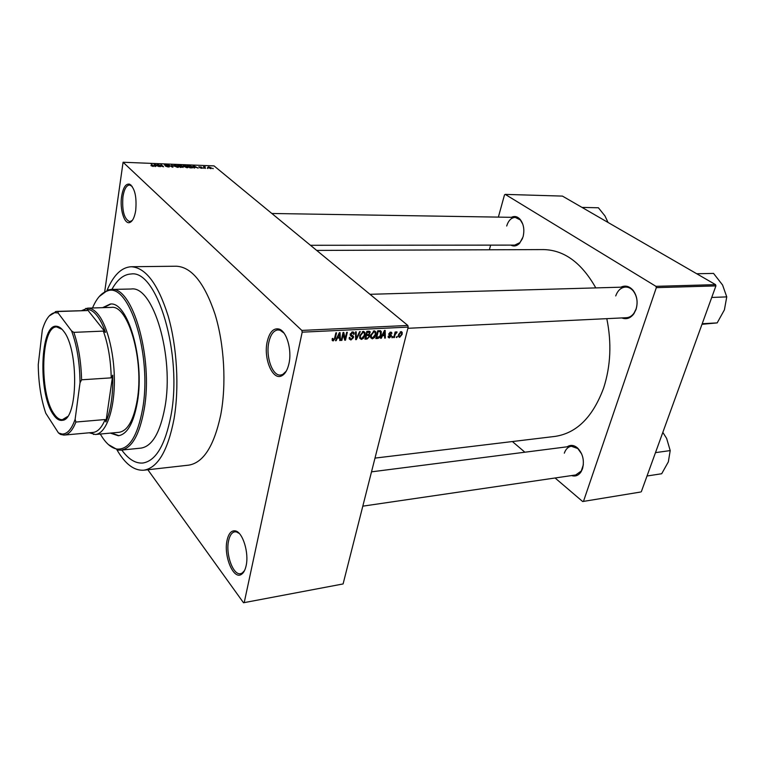 <?xml version="1.0" encoding="UTF-8"?>
<svg xmlns="http://www.w3.org/2000/svg" width="765" height="765" viewBox="0 0 765 765"><rect width="100%" height="100%" fill="white"/><g stroke="black" fill="none" stroke-linecap="round" stroke-linejoin="round"><path stroke-width="1.15" d="M135.711 210.452C134.611 217.193 132.67 221.19 129.897 222.452C124.456 224.939 119.589 209.333 121.625 196.376C123.146 187.415 125.833 183.361 129.687 184.193C134.86 188.18 136.868 196.93 135.711 210.452M132.125 186.316L129.553 185.006C126.349 185.36 124.15 189.28 122.936 196.758C121.912 210.872 124.188 219.163 129.754 221.64L132.307 220.435M288.96 363.605C287.525 369.944 285.144 373.999 281.816 375.768C272.723 380.98 263.303 358.651 267.176 341.84C269.49 332.058 273.459 327.803 279.082 329.065C286.655 331.197 292.125 350.016 288.96 363.605M283.997 333.1L280.124 330.26L277.925 329.916C273.593 330.48 270.561 334.621 268.821 342.338C265.579 356.672 272.445 376.179 280.573 375.051L282.715 374.468L286.225 371.188M246.11 565.765C245.144 570.126 243.576 572.995 241.396 574.381C233.411 580.071 223.418 555.82 227.062 540.339C228.611 533.463 231.355 530.308 235.304 530.891C242.639 531.914 249.208 552.789 246.11 565.765M239.302 533.492L236.404 531.895L234.75 531.818C231.814 532.43 229.749 535.433 228.582 540.836C225.465 554.233 233.153 575.596 240.612 573.664L242.18 573.062L244.513 570.604M511.364 217.327C514.482 215.797 517.379 216.447 520.047 219.259C523.709 223.982 524.704 229.873 523.04 236.921L519.598 243.318C516.824 246.072 513.917 246.674 510.867 245.116M310.466 245.288L514.74 245.106L519.942 242.601L522.533 238.46M620.855 287.191C625.311 285.087 629.404 286.148 633.114 290.356C637.121 295.883 638.096 302.242 636.05 309.423L633.85 313.832C630.408 318.307 626.401 319.674 621.83 317.924M626.497 317.704C629.432 317.504 631.938 315.983 634.022 313.124L636.088 308.974C638.01 302.223 637.092 296.246 633.324 291.044C631.077 288.357 628.476 287.028 625.531 287.057C620.998 287.449 617.728 290.413 615.729 295.931M567.19 446.798C570.489 444.637 573.903 445.001 577.432 447.869C582.863 453.559 584.556 460.53 582.5 468.763L581.094 471.776C578.569 475.495 575.395 476.758 571.579 475.572M362.811 506.162L575.729 474.96L581.266 471.02L583.351 464.747M116.949 449.83C125.164 464.049 134.114 470.838 143.791 470.207C157.724 467.931 167.793 450.901 173.999 419.096C179.412 387.769 177.078 346.765 168.109 315.849C157.972 283.911 145.666 267.549 131.197 266.736C121.52 267.301 113.478 275.151 107.081 290.27M143.791 470.207L188.668 465.149C203.356 462.806 214.047 446.072 220.722 414.965C226.555 384.317 224.288 344.307 215.003 314.138C204.485 282.983 191.604 267.004 176.361 266.22L131.197 266.736M374.993 458.101L555.055 436.404C576.695 433.162 592.894 417.021 603.642 387.979C610.709 366.005 611.761 342.892 606.798 318.661M595.801 287.898C581.61 262.778 564.168 250.012 543.494 249.581L316.691 250.413M121.807 450.059C128.472 459.277 135.482 463.6 142.854 463.026C155.869 460.913 165.259 445.01 171.006 415.328C182.692 354.425 157.121 269.519 131.159 273.985C123.777 274.319 117.341 279.474 111.872 289.438C117.341 279.474 123.777 274.319 131.159 273.985C157.121 269.519 182.692 354.425 171.006 415.328C165.259 445.01 155.869 460.913 142.854 463.026C135.482 463.6 128.472 459.277 121.807 450.059M207.889 168.185L207.325 168.166L207.831 168.51M204.991 167.554L205.489 168.415L203.452 166.713L205.278 166.846L204.924 167.946M204.035 168.042L203.48 168.023L203.987 168.357M202.371 167.803L201.664 168.3L199.636 167.698L201.855 167.822L198.728 166.827L201.424 167.066L199.33 166.904L202.295 168.262M194.272 167.315L194.616 167.994L194.014 167.975L192.981 165.689L193.574 165.709L198.154 168.137L196.242 167.392L194.272 167.315L194.167 167.975M186.88 167.726L182.883 166.005L184.069 165.307L187.674 166.607L188.094 167.43L186.88 167.726M177.423 167.363L173.435 165.651L174.64 164.934L178.255 166.234L178.666 167.066L177.423 167.363M153.019 166.416L150.906 165.623L153.172 165.986L151.078 164.026L153.784 166.005L153.019 166.416M408.194 327.104L302.194 332.173L301.831 330.423L123.079 162.247L214.057 165.9L407.822 325.46L408.194 327.104L343.093 583.944L243.519 602.753L343.093 583.944M301.831 330.423L407.822 325.46M155.257 165.795L155.534 166.493L154.922 166.464L154.052 164.14L154.673 164.169L159.216 166.627L157.294 165.871L155.257 165.795L155.152 166.474M158.336 164.762L160.478 166.674L157.217 164.265L162.467 166.301L160.899 164.418L163.586 166.799L158.269 165.211M169.342 166.388L168.31 167.009L165.47 166.129L168.769 166.368L164.379 164.991L165.441 164.561L167.994 165.345L165.03 165.097L169.342 166.388L169.256 166.942M172.058 164.858L172.947 167.162L172.383 167.143L167.956 164.695L172.316 166.866L171.456 164.838L172.058 164.858L171.895 165.909M183.17 166.894L180.444 167.449L177.719 165.087L181.764 165.804L183.074 167.487M192.292 166.77L192.732 167.239L191.537 167.879L189.863 167.812L187.109 165.46L189.653 165.603L192.292 166.77L192.111 167.879M211.159 167.803L211.523 168.195L210.681 168.644L207.726 167.344L208.568 166.885L211.159 167.803L211.016 168.644M213.158 168.396L212.594 168.377L213.1 168.711M147.846 469.748L243.519 602.753M397.226 336.342L396.949 337.442L396.308 337.47L397.226 336.342M395.103 334.668L394.377 337.575L393.736 337.614L395.132 332L395.782 331.972L395.553 332.861L396.566 331.828L397.111 332.096L395.103 334.668L394.577 334.228M392.818 336.571L391.9 337.709L392.168 336.61L392.818 336.571M391.307 336.055L389.299 337.948L388.228 337.336L388.161 336.227L388.84 336.093L389.538 337.145L390.628 336.227L388.859 334.668L388.859 333.808L390.714 332.125L391.785 332.708L391.814 333.655L390.532 332.928L389.528 333.655L391.326 335.07L391.307 336.055L388.83 333.942M382.404 335.931L381.276 338.273L380.588 338.312L384.479 330.442L385.168 330.404L385.34 338.063L384.652 338.092L384.661 335.816L381.955 335.548M372.326 338.857L370.719 337.728L370.709 335.089L374.257 330.843L375.873 332L375.825 334.726L374.496 337.566L372.326 338.857L370.614 337.365M361.434 339.44L359.808 338.312L359.78 335.644L363.346 331.369L365.01 332.593L364.953 335.29L363.624 338.14L361.434 339.44L359.684 337.891M333.177 340.941L332.23 340.444L332.249 338.541L332.966 338.398L333.425 340.014L334.295 339.373L335.883 332.823L336.571 332.785L335.338 338.207L333.177 340.941L332.115 339.966M302.194 332.173L244.226 602.514M337.298 338.273L336.17 340.683L335.453 340.721L339.354 332.651L340.071 332.612L340.435 340.454L339.717 340.492L339.67 338.159L336.839 337.853M343.361 334.028L341.898 340.377L341.219 340.415L343.045 332.469L343.772 332.431L345.178 338.656L346.65 332.297L347.329 332.259L345.493 340.186L344.766 340.224L342.797 333.521M353.535 337.604L350.906 339.995L349.27 338.952L349.289 337.451L349.988 337.317L349.997 338.331L351.183 339.077L352.866 337.652L350.236 335.252L350.246 334.162L352.675 331.895L354.157 332.823L354.157 334.162L353.459 334.295L353.449 333.377L352.474 332.823L350.886 334.821L352.952 335.778L353.535 337.604M360.286 331.628L356.327 339.612L355.668 339.641L355.524 331.857L356.222 331.819L356.174 338.704L359.588 331.656L360.286 331.628M369.591 336.638L367.028 339.038L364.972 339.144L366.846 331.302L368.912 331.197L370.25 331.953L369.151 334.764L369.591 336.638L368.988 336.103M381.18 334.41C380.807 336.6 379.66 337.958 377.747 338.465L375.825 338.57L377.709 330.767L380.559 330.776L381.266 331.58L381.18 334.41L380.635 333.942M402.141 334.353L399.617 337.394L398.489 336.629L398.565 334.592L401.07 331.599L402.199 332.364L402.141 334.353L401.596 333.903M123.079 162.247L104.748 291.436M640.429 492.058L582.672 501.534L640.429 492.058M512.387 441.539L524.886 452.211M555.084 477.991L582.672 501.534M715.552 284.637L562.457 196.098L505.225 194.387L655.949 286.339L715.552 284.637L715.916 285.9L641.29 491.799M715.916 285.9L656.322 287.65L583.513 501.266M505.225 194.387L504.498 194.884L498.369 217.117M490.642 245.135L489.361 249.782M656.322 287.65L655.949 286.339M522.801 224.174L520.363 219.976L515.247 217.384C511.278 217.633 508.419 220.511 506.688 226.019M581.696 453.989L577.814 448.539L571.34 446.263C568.089 446.817 565.746 449.122 564.321 453.176M335.682 340.243L336.17 340.683M339.708 339.794L340.435 340.454M338.713 337.289L339.67 338.159M338.914 334.984L337.748 337.336L339.65 337.241L339.574 333.464L338.914 334.984L338.436 334.554M341.343 339.87L341.898 340.377M344.212 337.786L345.178 338.656M344.566 339.344L345.493 340.186M349.194 338.465L350.906 339.995M352.244 336.476L350.179 334.496M353.487 333.569L354.157 334.162M351.718 332.144L352.474 332.823M350.389 333.683L350.915 334.152M350.207 334.305L350.934 334.955M355.658 339.01L356.327 339.612M355.649 338.235L356.174 338.704M364.398 334.793L364.953 335.29M363.136 337.709L363.624 338.14M363.136 332.297L360.449 335.625L360.382 337.566L361.644 338.522L364.293 335.3L364.36 333.186L362.38 331.637M359.913 335.156L360.449 335.625M366.741 331.714L367.286 332.192L366.731 334.534L369.151 334.764M366.186 334.056L366.731 334.534M368.692 334.362L369.581 332.536L367.286 332.192M366.512 335.453L365.852 338.197L367.975 337.987L368.931 336.676L368.94 335.873L365.966 334.974M365.316 337.719L365.852 338.197M366.846 334.525L367.822 335.386M375.271 334.257L375.825 334.726M374.018 337.145L374.496 337.566M374.047 331.752L371.369 335.06L371.312 337.03L372.536 337.939L375.175 334.745L375.242 332.612L373.291 331.102M370.843 334.601L371.369 335.06M376.772 337.623L377.747 338.465M378.149 331.647L376.696 337.623L379.803 336.342L380.521 334.429L380.205 331.704L377.614 331.188M376.16 337.155L376.696 337.623M378.312 330.738L379.306 331.589M379.048 330.7L380.205 331.704M380.205 331.694L380.635 330.815M384.661 337.48L385.34 338.063M383.676 334.965L384.661 335.816M384.011 332.718L382.844 335.013L384.661 334.917L384.671 331.226L384.011 332.718L383.552 332.326M388.142 336.963L389.299 337.948M388.792 334.2L390.504 335.644M390.14 332.24L391.814 333.655M389.873 332.364L390.532 332.928M388.936 333.53L389.624 334.114M392.015 337.231L392.541 337.671M393.86 337.136L394.377 337.575M395.027 332.421L395.553 332.861M395.945 332.259L396.719 332.909M394.883 332.995L395.515 333.521M396.423 337.002L396.949 337.442M398.422 336.38L399.617 337.394M400.86 332.402L399.206 334.563L399.129 336.093L399.837 336.6L401.491 334.439L401.558 332.89L400.229 331.876M398.699 334.133L399.206 334.563M154.501 165.336L154.673 164.169M154.912 164.848L155.142 165.517L156.777 165.584L154.683 164.408L154.74 165.995M154.999 166.464L155.142 165.517M154.53 165.422L154.683 164.408M178.082 167.334L178.255 166.234M174.965 165.211L174.066 165.737L174.42 166.11L177.107 167.086L177.996 166.56L174.965 165.211M181.659 166.483L181.764 165.804M178.608 165.383L179.421 166.091L181.334 165.929L178.541 165.804M179.737 166.359L180.703 167.191L182.72 166.999L179.67 166.78M187.502 167.707L187.674 166.607M184.394 165.584L183.514 166.091L183.877 166.483L186.555 167.449L187.435 166.933L184.394 165.584M188.008 165.756L190.112 167.564L192.168 167.315L189.873 165.871L187.941 166.158M193.421 166.655L193.574 165.709M193.87 166.378L194.147 167.047L195.725 167.105L193.602 165.948L193.717 167.306M193.994 167.927L194.147 167.047M193.469 166.77L193.602 165.948M204.494 167.592L204.638 166.732M208.845 167.124L208.625 167.726L210.891 168.08L208.845 167.124M110.351 433.114L118.374 435.744C127.315 434.3 133.655 423.045 137.404 401.979C144.881 359.713 127.803 300.989 110.227 304.068L102.587 307.673M110.762 304.068L103.638 307.635M100.32 434.042C105.455 442.964 111.002 447.965 116.949 449.055C128.903 449.963 137.47 436.547 142.634 408.816C152.378 354.807 128.759 281.08 107.167 291.044C101.401 292.852 96.514 298.503 92.517 307.989M99.278 296.504L108.152 289.906L111.088 289.457C132.479 285.68 153.497 357.618 144.183 409.294C139.555 434.769 131.838 448.376 121.033 450.136L118.059 450.059L108.439 444.599M121.033 450.136L141.028 448.108C152.12 446.32 160.067 432.818 164.858 407.592C174.516 356.423 153.143 285.259 131.188 289.007L111.088 289.457M81.702 310.6L87.631 308.142L111.365 307.396C128.09 304.48 144.289 360.133 137.203 400.21C133.645 420.224 127.612 430.925 119.091 432.302L95.443 434.491L89.266 432.789M111.403 433.019L118.91 435.677M581.993 207.401L598.393 207.774L604.962 215.931L608.041 222.462M53.148 414.286C37.753 392.933 40.277 323.012 56.773 326.292C59.068 326.54 61.334 328.156 63.572 331.149C78.986 349.404 77.973 419.612 62.587 420.281C59.354 420.922 56.208 418.924 53.148 414.286M62.07 329.352L56.696 326.932C40.937 325.966 39.063 393.105 53.885 413.645C56.648 417.833 59.498 419.832 62.434 419.66L67.473 416.6M89.926 432.722L91.264 433.191L90.442 432.674M87.631 308.142C91.15 308.046 94.65 310.131 98.13 314.386C107.951 326.387 115.085 356.739 114.339 384.824C113.641 412.947 105.341 433.755 95.443 434.491M75.133 419.268L75.888 422.041C72.665 430.246 68.802 434.587 64.327 435.065L93.043 432.435C97.719 431.938 101.755 427.635 105.149 419.536L105.895 421.964C110.887 410.394 113.172 394.797 112.732 375.166L111.221 377.853C110.81 360.124 108.181 344.537 103.332 331.102L105.484 332.364C102.959 325.125 100.091 319.493 96.878 315.467C93.665 311.508 90.423 309.452 87.143 309.309L87.028 310.571L56.667 311.403L58.14 311.508L58.073 312.952L54.592 312.694C49.486 313.86 45.403 319.607 42.324 329.945L38.25 364.656C38.47 382.854 40.985 399.043 45.785 413.243L58.484 432.952L62.099 434.042C67.272 434.176 71.614 429.251 75.133 419.268L80.019 382.844C79.809 362.859 76.997 345.56 71.575 330.929L58.073 312.952M105.484 332.364L87.143 309.309M105.895 421.964L112.732 375.166M62.395 434.31L60.645 434.472L58.484 432.952M105.149 419.536L75.888 422.041M111.221 377.853L81.578 379.803L80.019 382.844M87.028 310.571L58.14 311.508M71.575 330.929L73.842 332.364C78.537 346 81.119 361.816 81.578 379.803M103.332 331.102L73.842 332.364M57.901 326.521L54.133 326.674M49.247 315.926L56.667 311.403M64.327 435.065L60.645 434.472M702.213 323.729L717.178 322.897L702.002 324.303M711.727 297.451L726.75 296.887L724.407 309.844L717.178 322.897M696.733 273.755L713.554 273.411L722.581 285.02L726.75 296.887M647.018 476.002L661.687 473.745L668.342 461.859L670.207 450.585L655.481 452.631M662.825 432.378L666.631 438.393L670.207 450.585M334.783 337.69L335.338 338.207M350.188 335.051L351.527 336.246M355.62 336.963L356.203 337.48M366.062 338.187L367.028 339.038M367.458 331.274L368.443 332.134M388.802 334.401L390.026 335.443M153.363 166.416L153.469 165.67M130.777 221.458L129.897 222.452M282.715 374.468L281.816 375.768M242.18 573.062L241.396 574.381M519.942 242.601L519.598 243.318M634.022 313.124L633.85 313.832M581.266 471.02L581.094 471.776M242.715 573.301L241.96 573.425M283.222 374.869L282.39 374.926M131.207 221.649L130.614 221.649M131.006 185.044L130.413 185.025M280.583 329.791L279.751 329.83M236.854 531.503L236.098 531.618M577.814 448.539L577.432 447.869M633.324 291.044L633.114 290.356M520.363 219.976L520.047 219.259M332.89 339.622L332.173 338.962M349.997 338.331L349.251 337.652M354.157 332.823L353.143 331.924M352.837 332.842L351.938 332.048M350.886 334.821L350.227 334.228M353.554 336.495L352.579 335.625M365.01 332.593L363.624 331.379M363.337 332.297L362.514 331.57M360.382 337.566L359.598 336.877M370.25 331.953L369.409 331.226M369.619 335.338L368.548 334.401M369.132 332.153L368.089 331.245M368.405 335.405L367.363 334.506M375.873 332L374.534 330.843M374.248 331.761L373.416 331.044M371.312 337.03L370.528 336.351M381.266 331.58L380.234 330.7M388.869 336.763L388.228 336.208M391.785 332.708L391.125 332.153M390.772 332.938L390.007 332.297M389.538 333.98L388.955 333.483M391.326 335.07L390.733 334.563M402.199 332.364L401.3 331.608M400.975 332.402L400.296 331.838M399.129 336.093L398.402 335.481M154.75 164.504L154.587 165.565M178.628 166.646L178.541 167.191M174.066 165.737L173.99 166.215M188.056 167.019L187.97 167.554M183.514 166.091L183.437 166.569M192.732 167.239L192.646 167.764M193.755 166.168L193.602 167.066M236.404 531.895L235.304 530.891M280.124 330.26L279.082 329.065M130.585 185.226L129.687 184.193M116.949 449.055L118.059 450.059M107.167 291.044L108.152 289.906M271.843 213.483L515.247 217.384M625.531 287.057L369.983 294.305M629.834 317.542L407.898 328.3M371.513 471.842L574.19 445.899M57.471 326.951L56.773 326.292M91.58 432.569L93.703 434.472M84.026 310.523L85.9 308.372M64.49 419.488L63.151 419.603M63.199 419.545L62.587 420.281M62.099 434.042L63.294 435.084M54.592 312.694L55.644 311.518"/></g></svg>
